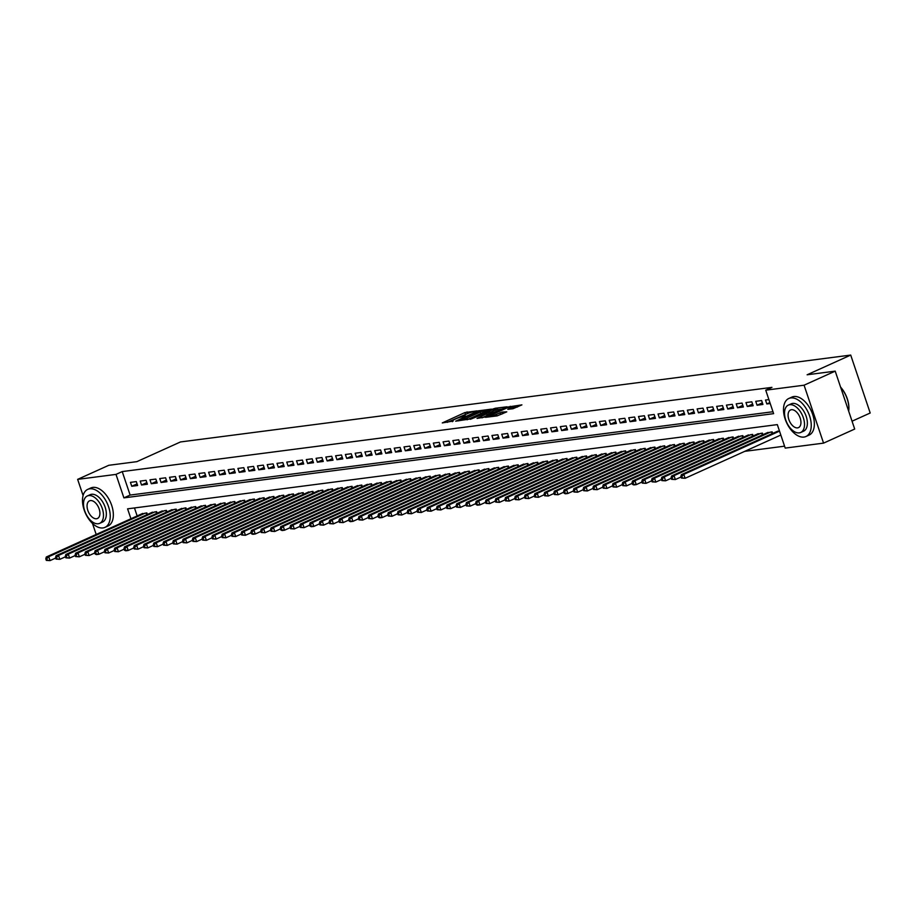 <?xml version="1.0" encoding="UTF-8"?>
<svg xmlns="http://www.w3.org/2000/svg" width="916" height="916" viewBox="0 0 916 916"><rect width="100%" height="100%" fill="white"/><g stroke="black" fill="none" stroke-linecap="round" stroke-linejoin="round"><path stroke-width="1.37" d="M477.076 410.883L464.881 412.578L442.291 422.929L453.202 421.028A5.244 0.733 -18.6 0 1 452.149 420.936A5.244 0.733 -18.6 0 1 454.038 419.665L455.882 418.83A5.244 0.733 -18.6 0 1 462.855 416.666L465.706 416.024L464.572 415.898A5.244 0.733 -18.6 0 1 463.519 415.795A5.244 0.733 -18.6 0 1 465.408 414.524L467.252 413.7A5.244 0.733 -18.6 0 1 474.225 411.524L477.076 410.883M512.971 408.731L521.914 404.872L508.094 406.979L485.491 417.318L497.136 415.887L506.777 411.845L502.197 412.04L496.323 414.387A4.385 0.618 -18.6 0 1 492.029 415.875A4.385 0.618 -18.6 0 1 489.602 416.116A4.385 0.618 -18.6 0 1 491.194 415.051L505.678 408.502A4.385 0.618 -18.6 0 1 509.972 407.013A4.385 0.618 -18.6 0 1 512.388 406.773A4.385 0.618 -18.6 0 1 510.807 407.838L507.796 409.326L512.971 408.731M83.093 495.545L77.642 479.366L108.786 465.294L136.873 461.653L180.463 441.959L850.712 355.076L807.122 374.781L835.209 371.14L804.076 385.201L823.564 443.126L785.218 448.096L777.318 424.612L127.587 508.838L130.931 518.765M77.642 479.366L116 474.396L123.9 497.88L773.631 413.654L765.73 390.182L804.076 385.201M765.73 390.182L771.948 387.365L122.217 471.58L116 474.396M491.503 409.131L478.267 410.849L455.664 421.188L469.496 419.081L491.503 409.131M495.361 408.238L507.006 406.807L484.404 417.146L477.053 418.417L487.163 413.585L483.625 413.975L470.389 419.299L493.174 408.914L495.361 408.238L495.556 408.834M136.301 481.598L130.438 482.366L131.755 486.27L137.618 485.514L136.301 481.598M146.068 480.339L140.205 481.095L141.522 485.011L147.384 484.243L146.068 480.339M155.846 479.068L149.984 479.824L151.3 483.74L157.163 482.984L155.846 479.068M165.613 477.797L159.75 478.564L161.067 482.48L166.93 481.713L165.613 477.797M175.38 476.538L169.517 477.293L170.834 481.209L176.696 480.453L175.38 476.538M185.158 475.267L179.296 476.034L180.612 479.938L186.475 479.183L185.158 475.267M194.925 474.007L189.062 474.763L190.379 478.679L196.242 477.912L194.925 474.007M204.692 472.736L198.829 473.492L200.146 477.408L206.008 476.652L204.692 472.736M214.459 471.465L208.608 472.232L209.924 476.148L215.787 475.381L214.459 471.465M224.237 470.206L218.374 470.961L219.691 474.877L225.554 474.122L224.237 470.206M234.004 468.935L228.141 469.702L229.458 473.606L235.32 472.851L234.004 468.935M243.77 467.675L237.908 468.431L239.225 472.347L245.087 471.58L243.77 467.675M253.549 466.404L247.686 467.16L249.003 471.076L254.866 470.32L253.549 466.404M263.316 465.133L257.453 465.9L258.77 469.805L264.632 469.049L263.316 465.133M273.082 463.874L267.22 464.63L268.537 468.545L274.399 467.79L273.082 463.874M282.861 462.603L276.998 463.359L278.315 467.275L284.178 466.519L282.861 462.603M292.628 461.343L286.765 462.099L288.082 466.015L293.944 465.248L292.628 461.343M302.395 460.072L296.532 460.828L297.849 464.744L303.711 463.988L302.395 460.072M312.173 458.801L306.31 459.569L307.627 463.473L313.49 462.717L312.173 458.801M321.94 457.542L316.077 458.298L317.394 462.214L323.256 461.446L321.94 457.542M331.707 456.271L325.844 457.027L327.161 460.943L333.023 460.187L331.707 456.271M341.473 455L335.622 455.767L336.939 459.683L342.802 458.916L341.473 455M351.252 453.741L345.389 454.496L346.706 458.412L352.568 457.656L351.252 453.741M361.019 452.47L355.156 453.237L356.473 457.141L362.335 456.386L361.019 452.47M370.785 451.21L364.923 451.966L366.24 455.882L372.102 455.115L370.785 451.21M380.564 449.939L374.701 450.695L376.018 454.611L381.88 453.855L380.564 449.939M390.33 448.668L384.468 449.435L385.785 453.351L391.647 452.584L390.33 448.668M400.097 447.409L394.235 448.164L395.552 452.08L401.414 451.325L400.097 447.409M409.876 446.138L404.013 446.905L405.33 450.809L411.192 450.054L409.876 446.138M419.642 444.878L413.78 445.634L415.097 449.55L420.959 448.783L419.642 444.878M429.409 443.607L423.547 444.363L424.864 448.279L430.726 447.523L429.409 443.607M439.188 442.336L433.325 443.104L434.642 447.019L440.504 446.252L439.188 442.336M448.955 441.077L443.092 441.833L444.409 445.749L450.271 444.993L448.955 441.077M458.721 439.806L452.859 440.573L454.176 444.478L460.038 443.722L458.721 439.806M468.488 438.546L462.637 439.302L463.954 443.218L469.816 442.451L468.488 438.546M478.267 437.275L472.404 438.031L473.721 441.947L479.583 441.191L478.267 437.275M488.033 436.005L482.171 436.772L483.488 440.688L489.35 439.92L488.033 436.005M497.8 434.745L491.938 435.501L493.255 439.417L499.117 438.661L497.8 434.745M507.579 433.474L501.716 434.241L503.033 438.146L508.895 437.39L507.579 433.474M517.345 432.215L511.483 432.97L512.8 436.886L518.662 436.119L517.345 432.215M527.112 430.944L521.25 431.699L522.567 435.615L528.429 434.86L527.112 430.944M536.89 429.673L531.028 430.44L532.345 434.356L538.207 433.589L536.89 429.673M546.657 428.413L540.795 429.169L542.112 433.085L547.974 432.329L546.657 428.413M556.424 427.142L550.562 427.909L551.879 431.814L557.741 431.058L556.424 427.142M566.202 425.883L560.34 426.638L561.657 430.554L567.519 429.787L566.202 425.883M575.969 424.612L570.107 425.368L571.424 429.283L577.286 428.528L575.969 424.612M585.736 423.341L579.874 424.108L581.191 428.012L587.053 427.257L585.736 423.341M595.503 422.081L589.641 422.837L590.969 426.753L596.831 425.986L595.503 422.081M605.281 420.81L599.419 421.566L600.736 425.482L606.598 424.726L605.281 420.81M615.048 419.551L609.186 420.307L610.503 424.223L616.365 423.455L615.048 419.551M624.815 418.28L618.953 419.036L620.269 422.952L626.132 422.196L624.815 418.28M634.593 417.009L628.731 417.776L630.048 421.681L635.91 420.925L634.593 417.009M644.36 415.75L638.498 416.505L639.815 420.421L645.677 419.654L644.36 415.75M654.127 414.479L648.265 415.234L649.581 419.15L655.444 418.394L654.127 414.479M663.905 413.208L658.043 413.975L659.36 417.891L665.222 417.124L663.905 413.208M673.672 411.948L667.81 412.704L669.127 416.62L674.989 415.864L673.672 411.948M683.439 410.677L677.577 411.444L678.893 415.349L684.756 414.593L683.439 410.677M693.217 409.418L687.355 410.173L688.672 414.089L694.534 413.322L693.217 409.418M702.984 408.147L697.122 408.902L698.439 412.818L704.301 412.063L702.984 408.147M712.751 406.876L706.889 407.643L708.205 411.559L714.068 410.792L712.751 406.876M722.518 405.616L716.655 406.372L717.984 410.288L723.846 409.532L722.518 405.616M732.296 404.345L726.434 405.112L727.751 409.017L733.613 408.261L732.296 404.345M742.063 403.086L736.201 403.841L737.517 407.757L743.38 406.99L742.063 403.086M751.83 401.815L745.967 402.571L747.284 406.486L753.147 405.731L751.83 401.815M761.608 400.544L755.746 401.311L757.063 405.227L762.925 404.46L761.608 400.544M122.217 471.58L130.129 495.064L772.978 411.731M768.902 399.605L765.513 400.04L766.829 403.956L770.219 403.521M744.765 451.336L784.565 446.172M134.457 507.945L137.148 515.948M141.133 514.151L146.835 512.903L147.361 514.483L146.812 512.914M150.911 512.88L156.613 511.643L157.14 513.212M160.678 511.609L166.38 510.372L166.907 511.952L166.357 510.384M170.445 510.349L176.147 509.113L176.674 510.681L176.124 509.113M180.223 509.078L185.914 507.842L186.452 509.41M189.99 507.819L195.692 506.571L196.219 508.151L195.658 506.582M199.757 506.548L205.459 505.311L205.986 506.88L205.436 505.311M209.524 505.277L215.226 504.04L215.764 505.609M219.302 504.018L225.004 502.781L225.531 504.35L224.97 502.781M229.069 502.747L234.771 501.51L235.298 503.079M238.836 501.487L244.538 500.239L245.064 501.819M248.614 500.216L254.316 498.98L254.843 500.548L254.282 498.98M258.381 498.945L264.083 497.709L264.61 499.277L264.06 497.709M268.148 497.686L273.85 496.449L274.376 498.018M277.926 496.415L283.628 495.178L284.155 496.747L283.594 495.178M287.693 495.155L293.395 493.907L293.921 495.487L293.372 493.919M297.46 493.884L303.162 492.648L303.688 494.216M307.238 492.613L312.929 491.377L313.467 492.945M317.005 491.354L322.707 490.117L323.233 491.686M326.772 490.083L332.474 488.846L333 490.415M336.538 488.812L342.24 487.575L342.779 489.155L342.218 487.587M346.317 487.552L352.019 486.316L352.546 487.885L351.984 486.316M356.084 486.281L361.786 485.045L362.312 486.614M365.85 485.022L371.553 483.785L372.079 485.354L371.53 483.785M375.629 483.751L381.331 482.514L381.858 484.083L381.296 482.514M385.396 482.48L391.098 481.244L391.624 482.824M395.162 481.221L400.865 479.984L401.391 481.553M404.941 479.95L410.643 478.713L411.17 480.282L410.608 478.713M414.708 478.69L420.41 477.442L420.936 479.022M424.474 477.419L430.176 476.183L430.703 477.751L430.154 476.183M434.253 476.148L439.943 474.912L440.481 476.492L439.92 474.923M444.02 474.889L449.722 473.652L450.248 475.221M453.786 473.618L459.489 472.381L460.015 473.95L459.466 472.381M463.553 472.358L469.255 471.11L469.793 472.69M473.332 471.087L479.034 469.851L479.56 471.419M483.098 469.816L488.8 468.58L489.327 470.16L488.778 468.591M492.865 468.557L498.567 467.32L499.094 468.889M502.644 467.286L508.346 466.049L508.872 467.618M512.41 466.026L518.112 464.778L518.639 466.358L518.09 464.79M522.177 464.755L527.879 463.519L528.406 465.088M531.956 463.485L537.658 462.248L538.184 463.817M541.722 462.225L547.425 460.988L547.951 462.557L547.402 460.988M551.489 460.954L557.191 459.718L557.718 461.286M561.268 459.695L566.958 458.447L567.496 460.027M571.034 458.424L576.736 457.187L577.263 458.756L576.702 457.187M580.801 457.153L586.503 455.916L587.03 457.485M590.568 455.893L596.27 454.657L596.808 456.225M600.346 454.622L606.048 453.386L606.575 454.954L606.014 453.386M610.113 453.363L615.815 452.115L616.342 453.695M619.88 452.092L625.582 450.855L626.109 452.424L625.559 450.855M629.658 450.821L635.361 449.584L635.887 451.153M639.425 449.561L645.127 448.325L645.654 449.893M649.192 448.29L654.894 447.054L655.421 448.622L654.871 447.054M658.97 447.019L664.673 445.783L665.199 447.363L664.638 445.794M668.737 445.76L674.439 444.523L674.966 446.092M678.504 444.489L684.206 443.252L684.733 444.821L684.183 443.252M688.282 443.23L693.973 441.993L694.511 443.562L693.95 441.993M698.049 441.959L703.751 440.722L704.278 442.291M707.816 440.688L713.518 439.451L714.045 441.031L713.495 439.462M717.583 439.428L723.285 438.192L723.823 439.76M727.361 438.157L733.063 436.921L733.59 438.489M737.128 436.898L742.83 435.65L743.357 437.23L742.807 435.661M746.895 435.627L752.597 434.39L753.124 435.959L752.574 434.39M756.673 434.356L762.375 433.119L762.902 434.699M766.44 433.096L772.142 431.86L772.669 433.428L772.119 431.86M776.207 431.825L779.436 430.909M852.052 421.2L870.2 413.002L850.712 355.076M96.191 534.463L92.47 523.414M835.209 371.14L854.697 429.054L823.564 443.126M130.129 495.064L123.9 497.88M131.755 486.27L137.068 483.877M141.522 485.011L146.835 482.606M151.3 483.74L156.602 481.347M161.067 482.48L166.38 480.076M170.834 481.209L176.147 478.805M180.612 479.938L185.914 477.545M190.379 478.679L195.692 476.274M200.146 477.408L205.459 475.015M209.924 476.148L215.226 473.744M219.691 474.877L225.004 472.473M229.458 473.606L234.771 471.213M239.225 472.347L244.538 469.942M249.003 471.076L254.316 468.683M258.77 469.805L264.083 467.412M268.537 468.545L273.85 466.141M278.315 467.275L283.616 464.881M288.082 466.015L293.395 463.611M297.849 464.744L303.162 462.34M307.627 463.473L312.929 461.08M317.394 462.214L322.707 459.809M327.161 460.943L332.474 458.55M336.939 459.683L342.24 457.279M346.706 458.412L352.019 456.008M356.473 457.141L361.786 454.748M366.24 455.882L371.553 453.477M376.018 454.611L381.331 452.218M385.785 453.351L391.098 450.947M395.552 452.08L400.865 449.676M405.33 450.809L410.631 448.416M415.097 449.55L420.41 447.145M424.864 448.279L430.176 445.886M434.642 447.019L439.943 444.615M444.409 445.749L449.722 443.344M454.176 444.478L459.489 442.085M463.954 443.218L469.255 440.814M473.721 441.947L479.034 439.554M483.488 440.688L488.8 438.283M493.255 439.417L498.567 437.012M503.033 438.146L508.346 435.753M512.8 436.886L518.112 434.482M522.567 435.615L527.879 433.222M532.345 434.356L537.646 431.951M542.112 433.085L547.425 430.68M551.879 431.814L557.191 429.421M561.657 430.554L566.958 428.15M571.424 429.283L576.736 426.879M581.191 428.012L586.503 425.619M590.969 426.753L596.27 424.348M600.736 425.482L606.048 423.089M610.503 424.223L615.815 421.818M620.269 422.952L625.582 420.547M630.048 421.681L635.361 419.288M639.815 420.421L645.127 418.017M649.581 419.15L654.894 416.757M659.36 417.891L664.661 415.486M669.127 416.62L674.439 414.215M678.893 415.349L684.206 412.956M688.672 414.089L693.973 411.685M698.439 412.818L703.751 410.425M708.205 411.559L713.518 409.154M717.984 410.288L723.285 407.883M727.751 409.017L733.063 406.624M737.517 407.757L742.83 405.353M747.284 406.486L752.597 404.093M757.063 405.227L762.375 402.822M766.829 403.956L769.898 402.571M467.836 413.437L447.26 422.356M487.655 410.872L482.503 411.536M479.789 410.803L458.95 420.009L460.153 420.135A5.244 0.733 -18.6 0 0 467.137 417.959L480.339 411.994A5.244 0.733 -18.6 0 0 482.24 410.723A5.244 0.733 -18.6 0 0 481.175 410.631L479.789 410.803M467.08 419.78A5.244 0.733 -18.6 0 0 467.664 419.528L467.137 417.959M482.24 410.723L482.766 412.292A5.244 0.733 -18.6 0 1 480.866 413.563L467.664 419.528M497.697 409.567L502.563 408.937M482.022 417.845L487.69 415.154L487.163 413.585M495.831 409.807A4.385 0.618 -18.6 0 0 497.422 408.742A4.385 0.618 -18.6 0 0 494.995 408.971A4.385 0.618 -18.6 0 0 490.701 410.471L484.999 413.173L490.724 412.108L495.831 409.807L496.358 411.364A4.385 0.618 -18.6 0 0 497.949 410.299L497.422 408.742M496.358 411.364L487.484 414.559M512.502 408.788A4.385 0.618 -18.6 0 0 512.914 408.341L512.388 406.773M502.93 413.574L496.93 415.91M517.483 407.002L512.674 407.631M142.69 513.441L46.292 557.008L48.731 556.688L50.048 560.603L55.739 558.039M47.3 560.26L50.048 560.603L46.327 560.386L47.3 560.26L46.773 558.691L45.8 558.817L46.327 560.386M46.773 558.691L48.731 556.688L145.129 513.132M45.8 558.817L46.292 557.008M89.768 488.8A20.85 11.954 -114.3 0 0 87.776 489.362A20.85 11.954 -114.3 0 0 84.764 511.632A20.85 11.954 -114.3 0 0 102.947 527.937A20.85 11.954 -114.3 0 0 104.951 527.376A20.85 11.954 -114.3 0 0 107.962 505.105A20.85 11.954 -114.3 0 0 89.768 488.8M104.951 527.376L108.065 525.967A20.85 11.954 -114.3 0 0 111.076 503.697A20.85 11.954 -114.3 0 0 92.882 487.392A20.85 11.954 -114.3 0 0 90.89 487.953L87.776 489.362M87.306 495.98L90.18 494.686A15.011 8.61 65.7 0 1 91.623 494.285A15.011 8.61 65.7 0 1 104.71 506.021A15.011 8.61 65.7 0 1 102.546 522.051L99.672 523.345A15.011 8.61 -114.3 0 0 101.848 507.315A15.011 8.61 -114.3 0 0 88.749 495.579A15.011 8.61 -114.3 0 0 87.306 495.98A15.011 8.61 -114.3 0 0 85.142 512.01A15.011 8.61 -114.3 0 0 98.23 523.746A15.011 8.61 -114.3 0 0 99.672 523.345M96.546 518.742A9.675 5.553 -114.3 0 0 97.474 518.479A9.675 5.553 -114.3 0 0 98.871 508.151A9.675 5.553 -114.3 0 0 90.444 500.583A9.675 5.553 -114.3 0 0 89.505 500.846A9.675 5.553 -114.3 0 0 88.108 511.174A9.675 5.553 -114.3 0 0 96.546 518.742M790.794 397.933A20.85 11.954 -114.3 0 0 788.79 398.494A20.85 11.954 -114.3 0 0 785.779 420.765A20.85 11.954 -114.3 0 0 803.973 437.069A20.85 11.954 -114.3 0 0 805.966 436.508A20.85 11.954 -114.3 0 0 808.977 414.238A20.85 11.954 -114.3 0 0 790.794 397.933M805.966 436.508L809.08 435.1A20.85 11.954 -114.3 0 0 812.091 412.83A20.85 11.954 -114.3 0 0 793.909 396.525A20.85 11.954 -114.3 0 0 791.905 397.086L788.79 398.494M788.332 405.112L791.195 403.819A15.011 8.61 65.7 0 1 792.638 403.418A15.011 8.61 65.7 0 1 805.737 415.154A15.011 8.61 65.7 0 1 803.561 431.184L800.698 432.478A15.011 8.61 -114.3 0 0 802.874 416.448A15.011 8.61 -114.3 0 0 789.775 404.712A15.011 8.61 -114.3 0 0 788.332 405.112A15.011 8.61 -114.3 0 0 786.168 421.142A15.011 8.61 -114.3 0 0 799.256 432.879A15.011 8.61 -114.3 0 0 800.698 432.478M797.573 427.875A9.675 5.553 -114.3 0 0 798.5 427.612A9.675 5.553 -114.3 0 0 799.897 417.284A9.675 5.553 -114.3 0 0 791.458 409.715A9.675 5.553 -114.3 0 0 790.531 409.979A9.675 5.553 -114.3 0 0 789.134 420.307A9.675 5.553 -114.3 0 0 797.573 427.875M848.685 411.192A20.85 11.954 -114.3 0 0 848.754 410.631A20.85 11.954 -114.3 0 0 840.648 387.308M840.59 387.113A20.358 11.668 65.7 0 1 848.8 410.219A20.358 11.668 65.7 0 1 848.777 410.414M152.457 512.181L56.059 555.737L58.51 555.428L59.826 559.332L65.505 556.768M57.078 558.989L59.826 559.332L56.094 559.115L57.078 558.989L56.552 557.42L55.567 557.546L56.094 559.115M56.552 557.42L58.51 555.428L154.896 511.861M55.567 557.546L56.059 555.737M162.224 510.91L65.838 554.478L68.276 554.157L69.593 558.073L75.272 555.508M66.845 557.718L69.593 558.073L65.872 557.855L66.845 557.718L66.318 556.161L65.345 556.287L65.872 557.855M66.318 556.161L68.276 554.157L164.674 510.601M65.345 556.287L65.838 554.478M171.99 509.651L75.604 553.207L78.043 552.886L79.36 556.802L85.039 554.237M76.612 556.459L79.36 556.802L75.639 556.585L76.612 556.459L76.085 554.89L75.112 555.016L75.639 556.585M76.085 554.89L78.043 552.886L174.441 509.33M75.112 555.016L75.604 553.207M181.769 508.38L85.371 551.936L87.81 551.627L89.127 555.543L94.817 552.966M86.39 555.188L89.127 555.543L85.406 555.314L86.39 555.188L85.864 553.63L84.879 553.756L85.406 555.314M85.864 553.63L87.81 551.627L184.208 508.059M84.879 553.756L85.371 551.936M191.536 507.109L95.138 550.676L97.588 550.356L98.905 554.272L104.584 551.707M96.157 553.928L98.905 554.272L96.455 554.592L95.184 554.054L96.157 553.928L95.63 552.359L94.657 552.485L95.184 554.054M95.63 552.359L97.588 550.356L193.974 506.8M94.657 552.485L95.138 550.676M201.302 505.85L104.916 549.405L107.355 549.096L108.672 553.001L114.351 550.436M105.924 552.657L108.672 553.001L104.951 552.783L105.924 552.657L105.397 551.089L104.424 551.214L104.951 552.783M105.397 551.089L107.355 549.096L203.753 505.529M104.424 551.214L104.916 549.405M211.081 504.579L114.683 548.146L117.122 547.825L118.439 551.741L124.129 549.165M115.691 551.386L118.439 551.741L114.718 551.512L115.691 551.386L115.164 549.829L114.191 549.955L114.718 551.512M115.164 549.829L117.122 547.825L213.52 504.269M114.191 549.955L114.683 548.146M220.848 503.319L124.45 546.875L126.9 546.554L128.217 550.47L133.896 547.905M125.469 550.127L128.217 550.47L125.767 550.791L124.484 550.253L125.469 550.127L124.942 548.558L123.958 548.684L124.484 550.253M124.942 548.558L126.9 546.554L223.286 502.999M123.958 548.684L124.45 546.875M230.614 502.048L134.228 545.604L136.667 545.295L137.984 549.211L143.663 546.634M135.236 548.856L137.984 549.211L134.263 548.982L135.236 548.856L134.709 547.287L133.736 547.425L134.263 548.982M134.709 547.287L136.667 545.295L233.065 501.728M133.736 547.425L134.228 545.604M240.393 500.777L143.995 544.344L146.434 544.024L147.751 547.94L153.441 545.375M145.003 547.596L147.751 547.94L144.03 547.722L145.003 547.596L144.476 546.028L143.503 546.154L144.03 547.722M144.476 546.028L146.434 544.024L242.832 500.468M143.503 546.154L143.995 544.344M250.16 499.518L153.762 543.073L156.212 542.764L157.529 546.669L163.208 544.104M154.781 546.325L157.529 546.669L153.796 546.451L154.781 546.325L154.254 544.757L153.27 544.883L153.796 546.451M154.254 544.757L156.212 542.764L252.598 499.197M153.27 544.883L153.762 543.073M259.926 498.247L163.54 541.814L165.979 541.493L167.296 545.409L172.975 542.833M164.548 545.054L167.296 545.409L163.575 545.18L164.548 545.054L164.021 543.497L163.048 543.623L163.575 545.18M164.021 543.497L165.979 541.493L262.377 497.938M163.048 543.623L163.54 541.814M269.705 496.987L173.307 540.543L175.746 540.222L177.063 544.138L182.753 541.574M174.315 543.795L177.063 544.138L173.342 543.921L174.315 543.795L173.788 542.226L172.815 542.352L173.342 543.921M173.788 542.226L175.746 540.222L272.144 496.667M172.815 542.352L173.307 540.543M279.472 495.716L183.074 539.272L185.524 538.963L186.841 542.879L192.52 540.303M184.093 542.524L186.841 542.879L183.108 542.65L184.093 542.524L183.566 540.955L182.582 541.093L183.108 542.65M183.566 540.955L185.524 538.963L281.91 495.396M182.582 541.093L183.074 539.272M289.238 494.445L192.852 538.013L195.291 537.692L196.608 541.608L202.287 539.043M193.86 541.264L196.608 541.608L192.887 541.39L193.86 541.264L193.333 539.696L192.36 539.822L192.887 541.39M193.333 539.696L195.291 537.692L291.677 494.136M192.36 539.822L192.852 538.013M299.005 493.186L202.619 536.742L205.058 536.433L206.375 540.337L212.054 537.772M203.627 539.993L206.375 540.337L202.654 540.119L203.627 539.993L203.1 538.425L202.127 538.551L202.654 540.119M203.1 538.425L205.058 536.433L301.456 492.865M202.127 538.551L202.619 536.742M308.784 491.915L212.386 535.482L214.825 535.162L216.142 539.077L221.832 536.501M213.405 538.722L216.142 539.077L212.42 538.848L213.405 538.722L212.878 537.165L211.894 537.291L212.42 538.848M212.878 537.165L214.825 535.162L311.222 491.606M211.894 537.291L212.386 535.482M318.55 490.655L222.153 534.211L224.603 533.891L225.92 537.807L231.599 535.242M223.172 537.463L225.92 537.807L222.199 537.589L223.172 537.463L222.645 535.894L221.672 536.02L222.199 537.589M222.645 535.894L224.603 533.891L320.989 490.335M221.672 536.02L222.153 534.211M328.317 489.384L231.931 532.94L234.37 532.631L235.687 536.536L241.366 533.971M232.939 536.192L235.687 536.536L231.966 536.318L232.939 536.192L232.412 534.623L231.439 534.749L231.966 536.318M232.412 534.623L234.37 532.631L330.768 489.064M231.439 534.749L231.931 532.94M338.096 488.114L241.698 531.681L244.137 531.36L245.454 535.276L251.144 532.711M242.706 534.933L245.454 535.276L241.732 535.058L242.706 534.933L242.179 533.364L241.206 533.49L241.732 535.058M242.179 533.364L244.137 531.36L340.534 487.804M241.206 533.49L241.698 531.681M347.862 486.854L251.465 530.41L253.915 530.089L255.232 534.005L260.911 531.44M252.484 533.662L255.232 534.005L252.782 534.326L251.499 533.788L252.484 533.662L251.957 532.093L250.973 532.219L251.499 533.788M251.957 532.093L253.915 530.089L350.301 486.533M250.973 532.219L251.465 530.41M357.629 485.583L261.243 529.15L263.682 528.83L264.999 532.746L270.678 530.169M262.251 532.391L264.999 532.746L261.278 532.517L262.251 532.391L261.724 530.833L260.751 530.959L261.278 532.517M261.724 530.833L263.682 528.83L360.08 485.262M260.751 530.959L261.243 529.15M367.408 484.324L271.01 527.879L273.449 527.559L274.766 531.475L280.456 528.91M272.018 531.131L274.766 531.475L271.044 531.257L272.018 531.131L271.491 529.562L270.518 529.688L271.044 531.257M271.491 529.562L273.449 527.559L369.846 484.003M270.518 529.688L271.01 527.879M377.174 483.053L280.777 526.608L283.227 526.299L284.544 530.204L290.223 527.639M281.796 529.86L284.544 530.204L282.094 530.524L280.811 529.986L281.796 529.86L281.269 528.292L280.285 528.418L280.811 529.986M281.269 528.292L283.227 526.299L379.613 482.732M280.285 528.418L280.777 526.608M386.941 481.782L290.555 525.349L292.994 525.028L294.311 528.944L299.99 526.379M291.563 528.589L294.311 528.944L290.59 528.727L291.563 528.589L291.036 527.032L290.063 527.158L290.59 528.727M291.036 527.032L292.994 525.028L389.392 481.473M290.063 527.158L290.555 525.349M396.72 480.522L300.322 524.078L302.761 523.757L304.078 527.673L309.768 525.108M301.33 527.33L304.078 527.673L300.356 527.456L301.33 527.33L300.803 525.761L299.83 525.887L300.356 527.456M300.803 525.761L302.761 523.757L399.158 480.202M299.83 525.887L300.322 524.078M406.486 479.251L310.089 522.807L312.539 522.498L313.856 526.414L319.535 523.837M311.108 526.059L313.856 526.414L311.406 526.723L310.123 526.185L311.108 526.059L310.581 524.502L309.597 524.628L310.123 526.185M310.581 524.502L312.539 522.498L408.925 478.931M309.597 524.628L310.089 522.807M416.253 477.992L319.867 521.548L322.306 521.227L323.623 525.143L329.302 522.578M320.875 524.799L323.623 525.143L319.902 524.925L320.875 524.799L320.348 523.231L319.375 523.357L319.902 524.925M320.348 523.231L322.306 521.227L418.692 477.671M319.375 523.357L319.867 521.548M426.02 476.721L329.634 520.277L332.073 519.967L333.39 523.872L339.069 521.307M330.642 523.528L333.39 523.872L329.668 523.654L330.642 523.528L330.115 521.96L329.142 522.086L329.668 523.654M330.115 521.96L332.073 519.967L428.47 476.4M329.142 522.086L329.634 520.277M435.798 475.45L339.401 519.017L341.84 518.696L343.156 522.612L348.847 520.048M340.42 522.257L343.156 522.612L339.435 522.395L340.42 522.257L339.893 520.7L338.909 520.826L339.435 522.395M339.893 520.7L341.84 518.696L438.237 475.141M338.909 520.826L339.401 519.017M445.565 474.19L349.168 517.746L351.618 517.425L352.935 521.341L358.614 518.777M350.187 520.998L352.935 521.341L350.485 521.662L349.214 521.124L350.187 520.998L349.66 519.429L348.687 519.555L349.214 521.124M349.66 519.429L351.618 517.425L448.004 473.87M348.687 519.555L349.168 517.746M455.332 472.919L358.946 516.475L361.385 516.166L362.702 520.082L368.381 517.506M359.954 519.727L362.702 520.082L358.98 519.853L359.954 519.727L359.427 518.17L358.454 518.296L358.98 519.853M359.427 518.17L361.385 516.166L457.782 472.599M358.454 518.296L358.946 516.475M465.11 471.648L368.713 515.216L371.152 514.895L372.469 518.811L378.159 516.246M369.72 518.467L372.469 518.811L368.747 518.593L369.72 518.467L369.194 516.899L368.221 517.025L368.747 518.593M369.194 516.899L371.152 514.895L467.549 471.339M368.221 517.025L368.713 515.216M474.877 470.389L378.48 513.945L380.93 513.636L382.247 517.54L387.926 514.975M379.499 517.197L382.247 517.54L379.796 517.861L378.514 517.322L379.499 517.197L378.972 515.628L377.987 515.754L378.514 517.322M378.972 515.628L380.93 513.636L477.316 470.068M377.987 515.754L378.48 513.945M484.644 469.118L388.258 512.685L390.697 512.365L392.014 516.28L397.693 513.704M389.266 515.926L392.014 516.28L388.292 516.052L389.266 515.926L388.739 514.368L387.766 514.494L388.292 516.052M388.739 514.368L390.697 512.365L487.094 468.809M387.766 514.494L388.258 512.685M494.422 467.858L398.025 511.414L400.464 511.094L401.78 515.01L407.471 512.445M399.033 514.666L401.78 515.01L398.059 514.792L399.033 514.666L398.506 513.097L397.533 513.223L398.059 514.792M398.506 513.097L400.464 511.094L496.861 467.538M397.533 513.223L398.025 511.414M504.189 466.588L407.792 510.143L410.242 509.834L411.559 513.75L417.238 511.174M408.811 513.395L411.559 513.75L407.826 513.521L408.811 513.395L408.284 511.838L407.299 511.964L407.826 513.521M408.284 511.838L410.242 509.834L506.628 466.267M407.299 511.964L407.792 510.143M513.956 465.317L417.57 508.884L420.009 508.563L421.326 512.479L427.005 509.914M418.578 512.136L421.326 512.479L417.604 512.262L418.578 512.136L418.051 510.567L417.078 510.693L417.604 512.262M418.051 510.567L420.009 508.563L516.406 465.007M417.078 510.693L417.57 508.884M523.734 464.057L427.337 507.613L429.776 507.304L431.093 511.208L436.783 508.643M428.345 510.865L431.093 511.208L427.371 510.991L428.345 510.865L427.818 509.296L426.845 509.422L427.371 510.991M427.818 509.296L429.776 507.304L526.173 463.736M426.845 509.422L427.337 507.613M533.501 462.786L437.104 506.353L439.554 506.033L440.871 509.949L446.55 507.372M438.123 509.594L440.871 509.949L437.138 509.72L438.123 509.594L437.596 508.036L436.611 508.162L437.138 509.72M437.596 508.036L439.554 506.033L535.94 462.477M436.611 508.162L437.104 506.353M543.268 461.527L446.871 505.082L449.321 504.762L450.638 508.678L456.317 506.113M447.89 508.334L450.638 508.678L446.916 508.46L447.89 508.334L447.363 506.766L446.39 506.892L446.916 508.46M447.363 506.766L449.321 504.762L545.707 461.206M446.39 506.892L446.871 505.082M553.035 460.256L456.649 503.811L459.088 503.502L460.405 507.418L466.084 504.842M457.656 507.063L460.405 507.418L456.683 507.189L457.656 507.063L457.13 505.495L456.157 505.632L456.683 507.189M457.13 505.495L459.088 503.502L555.485 459.935M456.157 505.632L456.649 503.811M562.813 458.985L466.416 502.552L468.855 502.231L470.171 506.147L475.862 503.582M467.435 505.804L470.171 506.147L466.45 505.93L467.435 505.804L466.908 504.235L465.923 504.361L466.45 505.93M466.908 504.235L468.855 502.231L565.252 458.676M465.923 504.361L466.416 502.552M572.58 457.725L476.183 501.281L478.633 500.972L479.95 504.876L485.629 502.311M477.202 504.533L479.95 504.876L477.499 505.197L476.228 504.659L477.202 504.533L476.675 502.964L475.702 503.09L476.228 504.659M476.675 502.964L478.633 500.972L575.019 457.405M475.702 503.09L476.183 501.281M582.347 456.454L485.961 500.022L488.4 499.701L489.716 503.617L495.396 501.041M486.969 503.262L489.716 503.617L485.995 503.388L486.969 503.262L486.442 501.705L485.469 501.831L485.995 503.388M486.442 501.705L488.4 499.701L584.797 456.145M485.469 501.831L485.961 500.022M592.125 455.195L495.728 498.751L498.167 498.43L499.483 502.346L505.174 499.781M496.735 502.002L499.483 502.346L495.762 502.128L496.735 502.002L496.209 500.434L495.235 500.56L495.762 502.128M496.209 500.434L498.167 498.43L594.564 454.874M495.235 500.56L495.728 498.751M601.892 453.924L505.495 497.48L507.945 497.17L509.262 501.075L514.941 498.51M506.514 500.731L509.262 501.075L505.529 500.857L506.514 500.731L505.987 499.163L505.002 499.3L505.529 500.857M505.987 499.163L507.945 497.17L604.331 453.603M505.002 499.3L505.495 497.48M611.659 452.653L515.273 496.22L517.712 495.9L519.029 499.815L524.708 497.251M516.28 499.472L519.029 499.815L515.307 499.598L516.28 499.472L515.754 497.903L514.781 498.029L515.307 499.598M515.754 497.903L517.712 495.9L614.109 452.344M514.781 498.029L515.273 496.22M621.437 451.393L525.04 494.949L527.479 494.64L528.795 498.544L534.486 495.98M526.047 498.201L528.795 498.544L525.074 498.327L526.047 498.201L525.521 496.632L524.547 496.758L525.074 498.327M525.521 496.632L527.479 494.64L623.876 451.073M524.547 496.758L525.04 494.949M631.204 450.122L534.807 493.69L537.257 493.369L538.574 497.285L544.253 494.709M535.826 496.93L538.574 497.285L534.841 497.056L535.826 496.93L535.299 495.373L534.314 495.499L534.841 497.056M535.299 495.373L537.257 493.369L633.643 449.813M534.314 495.499L534.807 493.69M640.971 448.863L544.585 492.419L547.024 492.098L548.341 496.014L554.02 493.449M545.592 495.671L548.341 496.014L544.619 495.796L545.592 495.671L545.066 494.102L544.093 494.228L544.619 495.796M545.066 494.102L547.024 492.098L643.421 448.542M544.093 494.228L544.585 492.419M650.749 447.592L554.352 491.148L556.791 490.839L558.107 494.743L563.798 492.178M555.359 494.4L558.107 494.743L554.386 494.525L555.359 494.4L554.833 492.831L553.859 492.957L554.386 494.525M554.833 492.831L556.791 490.839L653.188 447.271M553.859 492.957L554.352 491.148M660.516 446.321L564.119 489.888L566.569 489.568L567.886 493.484L573.565 490.919M565.138 493.14L567.886 493.484L565.435 493.804L564.153 493.266L565.138 493.14L564.611 491.571L563.626 491.697L564.153 493.266M564.611 491.571L566.569 489.568L662.955 446.012M563.626 491.697L564.119 489.888M670.283 445.061L573.885 488.617L576.336 488.297L577.653 492.213L583.332 489.648M574.904 491.869L577.653 492.213L573.931 491.995L574.904 491.869L574.378 490.3L573.405 490.426L573.931 491.995M574.378 490.3L576.336 488.297L672.722 444.741M573.405 490.426L573.885 488.617M680.05 443.791L583.664 487.358L586.103 487.037L587.419 490.953L593.099 488.377M584.671 490.598L587.419 490.953L583.698 490.724L584.671 490.598L584.145 489.041L583.171 489.167L583.698 490.724M584.145 489.041L586.103 487.037L682.5 443.47M583.171 489.167L583.664 487.358M689.828 442.531L593.431 486.087L595.869 485.766L597.186 489.682L602.877 487.117M594.45 489.339L597.186 489.682L593.465 489.465L594.45 489.339L593.923 487.77L592.938 487.896L593.465 489.465M593.923 487.77L595.869 485.766L692.267 442.21M592.938 487.896L593.431 486.087M699.595 441.26L603.197 484.816L605.648 484.507L606.965 488.411L612.644 485.846M604.217 488.068L606.965 488.411L603.243 488.194L604.217 488.068L603.69 486.499L602.717 486.625L603.243 488.194M603.69 486.499L605.648 484.507L702.034 440.94M602.717 486.625L603.197 484.816M709.362 439.989L612.976 483.556L615.415 483.236L616.731 487.152L622.411 484.587M613.983 486.797L616.731 487.152L613.01 486.934L613.983 486.797L613.457 485.24L612.483 485.365L613.01 486.934M613.457 485.24L615.415 483.236L711.812 439.68M612.483 485.365L612.976 483.556M719.14 438.73L622.743 482.285L625.181 481.965L626.498 485.881L632.189 483.316M623.75 485.537L626.498 485.881L622.777 485.663L623.75 485.537L623.223 483.969L622.25 484.095L622.777 485.663M623.223 483.969L625.181 481.965L721.579 438.409M622.25 484.095L622.743 482.285M728.907 437.459L632.509 481.015L634.96 480.705L636.277 484.621L641.956 482.045M633.529 484.266L636.277 484.621L633.826 484.93L632.544 484.392L633.529 484.266L633.002 482.709L632.017 482.835L632.544 484.392M633.002 482.709L634.96 480.705L731.346 437.138M632.017 482.835L632.509 481.015M738.674 436.188L642.288 479.755L644.727 479.434L646.043 483.35L651.723 480.785M643.295 483.007L646.043 483.35L642.322 483.133L643.295 483.007L642.769 481.438L641.795 481.564L642.322 483.133M642.769 481.438L644.727 479.434L741.124 435.879M641.795 481.564L642.288 479.755M748.452 434.928L652.055 478.484L654.493 478.175L655.81 482.079L661.501 479.515M653.062 481.736L655.81 482.079L652.089 481.862L653.062 481.736L652.535 480.167L651.562 480.293L652.089 481.862M652.535 480.167L654.493 478.175L750.891 434.608M651.562 480.293L652.055 478.484M758.219 433.657L661.821 477.225L664.272 476.904L665.588 480.82L671.268 478.255M662.841 480.465L665.588 480.82L661.856 480.602L662.841 480.465L662.314 478.908L661.329 479.034L661.856 480.602M662.314 478.908L664.272 476.904L760.658 433.348M661.329 479.034L661.821 477.225M767.986 432.398L671.6 475.954L674.039 475.633L675.355 479.549L681.035 476.984M672.607 479.205L675.355 479.549L671.634 479.331L672.607 479.205L672.081 477.637L671.107 477.763L671.634 479.331M672.081 477.637L674.039 475.633L770.436 432.077M671.107 477.763L671.6 475.954M777.764 431.127L681.367 474.683L683.805 474.374L685.122 478.289L780.821 435.043M682.374 477.934L685.122 478.289L681.401 478.06L682.374 477.934L681.847 476.377L680.874 476.503L681.401 478.06M681.847 476.377L683.805 474.374L779.505 431.127M680.874 476.503L681.367 474.683M465.408 414.147L464.881 412.578M467.595 413.471L467.068 411.902M480.866 413.563L480.339 411.994M487.094 415.555L486.568 413.986M489.075 414.353L488.549 412.784M491.251 413.677L490.724 412.108M511.185 408.96L510.807 407.838M496.838 415.921L496.323 414.387M500.548 414.284L500.022 412.715M502.724 413.608L502.197 412.04M510.464 406.887L510.269 406.303M146.812 514.735L146.228 512.983M156.579 513.464L155.995 511.723M157.117 513.223L156.579 511.643M166.357 512.193L165.773 510.452M176.124 510.933L175.54 509.193M185.891 509.662L185.307 507.922M186.429 509.422L185.891 507.842M195.669 508.403L195.074 506.651M205.436 507.132L204.852 505.392M215.203 505.861L214.619 504.121M215.729 505.621L215.203 504.052M224.981 504.601L224.386 502.861M234.748 503.331L234.164 501.59M235.275 503.09L234.748 501.51M244.515 502.06L243.931 500.319M245.041 501.831L244.515 500.25M254.293 500.8L253.698 499.06M264.06 499.529L263.476 497.789M273.827 498.27L273.243 496.529M274.353 498.029L273.827 496.449M283.594 496.999L283.01 495.258M293.372 495.728L292.788 493.987M303.139 494.468L302.555 492.728M303.665 494.228L303.139 492.648M312.906 493.197L312.322 491.457M313.444 492.957L312.906 491.377M322.684 491.938L322.089 490.186M323.211 491.697L322.672 490.117M332.451 490.667L331.867 488.926M332.977 490.426L332.451 488.846M342.218 489.396L341.634 487.655M351.996 488.136L351.4 486.396M361.763 486.865L361.179 485.125M362.289 486.625L361.763 485.045M371.53 485.606L370.946 483.854M381.308 484.335L380.713 482.595M391.075 483.064L390.491 481.324M391.601 482.835L391.075 481.255M400.842 481.805L400.258 480.064M401.368 481.564L400.842 479.984M410.608 480.534L410.025 478.793M420.387 479.274L419.803 477.522M420.913 479.034L420.387 477.454M430.154 478.003L429.57 476.263M439.92 476.732L439.337 474.992M449.699 475.473L449.103 473.732M450.225 475.232L449.687 473.652M459.466 474.202L458.882 472.461M469.232 472.942L468.649 471.19M469.759 472.702L469.232 471.122M479.011 471.671L478.415 469.931M479.537 471.431L478.999 469.851M488.778 470.4L488.194 468.66M498.544 469.141L497.96 467.4M499.071 468.9L498.544 467.32M508.323 467.87L507.727 466.13M508.849 467.629L508.311 466.049M518.09 466.599L517.506 464.859M527.856 465.339L527.273 463.599M528.383 465.099L527.856 463.519M537.623 464.069L537.039 462.328M538.161 463.828L537.623 462.259M547.402 462.809L546.818 461.069M557.168 461.538L556.585 459.798M557.695 461.298L557.168 459.718M566.935 460.267L566.351 458.527M567.473 460.038L566.935 458.458M576.714 459.008L576.118 457.267M586.48 457.737L585.896 455.996M587.007 457.496L586.48 455.916M596.247 456.477L595.663 454.725M596.774 456.237L596.247 454.657M606.026 455.206L605.43 453.466M615.792 453.935L615.208 452.195M616.319 453.706L615.792 452.126M625.559 452.676L624.975 450.935M635.338 451.405L634.742 449.664M635.864 451.164L635.326 449.584M645.104 450.145L644.52 448.393M645.631 449.905L645.104 448.325M654.871 448.874L654.287 447.134M664.638 447.603L664.054 445.863M674.416 446.344L673.832 444.603M674.943 446.103L674.416 444.523M684.183 445.073L683.599 443.333M693.95 443.813L693.366 442.062M703.728 442.543L703.133 440.802M704.255 442.302L703.717 440.722M713.495 441.272L712.911 439.531M723.262 440.012L722.678 438.272M723.789 439.772L723.262 438.192M733.04 438.741L732.445 437.001M733.567 438.501L733.029 436.921M742.807 437.482L742.223 435.73M752.574 436.211L751.99 434.47M762.352 434.94L761.757 433.199M762.879 434.699L762.341 433.131M772.119 433.68L771.535 431.94M463.771 416.551L463.519 415.795M452.401 421.681L452.149 420.936M458.721 420.868L458.538 420.284M485.205 413.769L484.999 413.173M489.842 416.837L489.602 416.116"/></g></svg>
